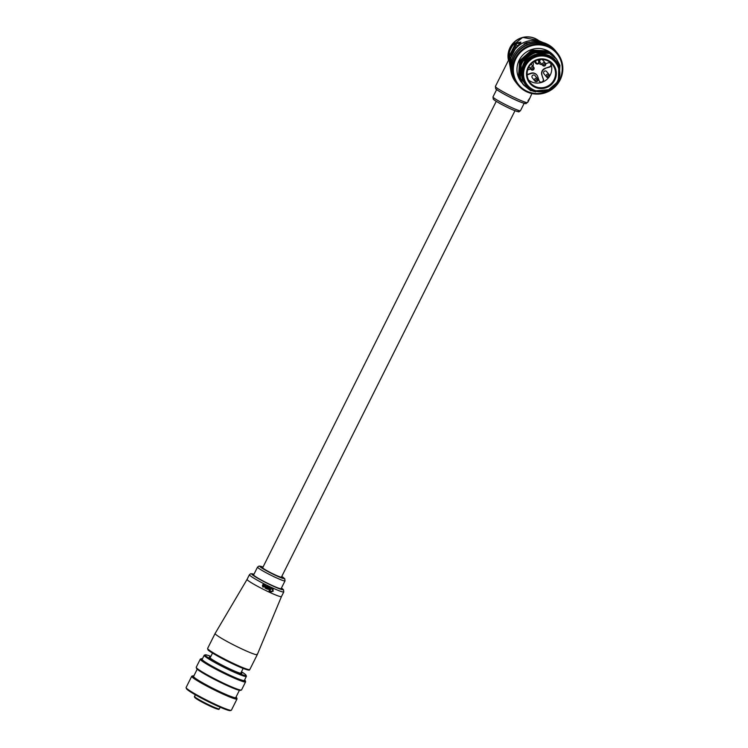 <?xml version="1.0" encoding="UTF-8"?>
<svg xmlns="http://www.w3.org/2000/svg" width="748" height="748" viewBox="0 0 748 748"><rect width="100%" height="100%" fill="white"/><g stroke="black" fill="none" stroke-linecap="round" stroke-linejoin="round"><path stroke-width="1.12" d="M514.989 110.723L281.435 577.11A10.481 0.87 -153.4 0 1 273.347 574.025A10.481 0.87 -153.4 0 1 262.688 567.723L496.242 101.335M515.858 43.075L520.505 42.15C521.702 41.766 520.112 43.693 515.737 47.937L510.426 58.531L509.566 63.982L508.995 56.783C507.107 54.267 513.409 41.71 515.858 43.075L515.447 43.636C513.362 42.281 507.49 54.006 509.192 56.137L508.995 56.783M508.995 59.204L509.407 62.58M524.825 44.272L523.974 43.982L525.919 42.991L526.704 43.309L529.191 42.169L528.023 42.935M525.919 42.991A22.711 22.272 -38.7 0 1 527.088 42.58L529.247 42.552M511.015 71.789L509.397 62.505M531.893 93.547L529.565 98.811A17.905 1.487 -153.4 0 0 529.575 98.764L529.332 98.652M527.77 102.214L529.163 98.979M517.438 46.03L515.84 44.039L509.528 56.642L510.557 57.933M520.14 43.319L515.447 43.636L509.192 56.137L509.809 62.888M510.809 55.006L509.528 56.642M516.129 44.394L512.567 51.5M509.902 56.829L510.613 57.708M513.006 51.78L512.558 51.49L510.8 54.997L511.267 55.576M516.167 47.395L515.12 46.376L516.045 47.535M513.558 49.499L514.054 50.116M526.77 43.702L524.105 43.945L524.918 44.216M529.126 42.589L529.313 42.122M523.974 43.982L526.078 43.365A22.365 21.926 141.3 0 1 527.228 42.963L527.088 42.58M529.238 99.362L528.107 101.709M529.434 99.026L528.06 100.569M527.798 102.233L528.312 100.69M527.92 102.093L529.565 98.811M555.577 68.797A15.025 14.736 -38.7 0 1 546.087 87.731A15.025 14.736 -38.7 0 1 527.256 78.652A15.025 14.736 -38.7 0 1 536.737 59.718A15.025 14.736 -38.7 0 1 555.577 68.797M527.826 78.316A14.324 14.053 141.3 0 0 548.05 85.964A14.324 14.053 141.3 0 0 552.501 64.655A14.324 14.053 141.3 0 0 527.826 78.316M549.537 76.324A14.324 14.053 141.3 0 0 551.061 64.225A2.272 2.225 141.3 0 0 548.209 62.851L545.666 63.739M539.439 81.439A2.272 2.225 141.3 0 0 543.235 79.148L541.823 74.912A5.245 5.143 -38.7 0 1 545.133 68.302L549.415 66.815A2.272 2.225 141.3 0 0 550.575 63.412M555.212 61.607A18.345 17.989 141.3 0 0 523.609 79.101A18.345 17.989 141.3 0 0 526.592 84.561L527.06 85.15A18.345 17.989 -38.7 0 1 532.754 57.867A18.345 17.989 -38.7 0 1 558.663 67.657A18.345 17.989 -38.7 0 1 527.06 85.15C538.336 101.036 565.909 85.777 558.663 67.657L555.212 61.607A18.345 17.989 141.3 0 0 523.609 79.101A18.345 17.989 141.3 0 0 526.592 84.561L526.162 84.028A18.345 17.989 141.3 0 1 531.856 56.745A18.345 17.989 141.3 0 1 554.782 61.074L555.212 61.607M542.665 65.431A1.748 1.711 -38.7 0 1 543.207 62.832A1.748 1.711 -38.7 0 1 545.675 63.767A1.748 1.711 -38.7 0 1 542.665 65.431L540.093 62.224A1.748 1.711 -38.7 0 1 541.019 59.475M546.508 76.951A1.748 1.711 -38.7 0 1 547.05 74.351A1.748 1.711 -38.7 0 1 549.518 75.286A1.748 1.711 -38.7 0 1 546.508 76.951L543.936 73.743A1.748 1.711 -38.7 0 1 544.479 71.144A1.748 1.711 -38.7 0 1 546.947 72.079M534.867 80.999A1.748 1.711 -38.7 0 1 535.409 78.4A1.748 1.711 -38.7 0 1 537.877 79.335A1.748 1.711 -38.7 0 1 534.867 80.999L532.295 77.792A1.748 1.711 -38.7 0 1 532.838 75.193A1.748 1.711 -38.7 0 1 535.306 76.128M528.527 80.027A14.324 14.053 141.3 0 0 548.92 77.212M527.125 74.566L530.968 73.229A5.245 5.143 -38.7 0 1 536.69 74.837L536.905 75.109A5.245 5.143 141.3 0 0 531.183 73.5L530.968 73.229M532.969 62.327L533.081 62.654A5.245 5.143 141.3 0 1 532.941 66.282M530.566 68.91A5.245 5.143 141.3 0 1 529.771 69.265L527.649 70.003M531.089 63.991A1.748 1.711 -38.7 0 1 531.463 64.608M538.812 63.365A5.245 5.143 141.3 0 0 542.02 64.627M545.133 68.302L549.621 67.086A2.272 2.225 141.3 0 0 551.061 64.225A14.324 14.053 141.3 0 0 550.36 62.514M541.926 59.466A1.748 1.711 -38.7 0 1 543.104 60.56M536.905 75.109A5.245 5.143 141.3 0 1 537.756 76.67L539.168 80.906A2.272 2.225 141.3 0 0 542.02 82.271A2.272 2.225 -38.7 0 0 543.45 79.41L541.823 74.912M527.144 74.903L531.183 73.5M545.348 68.573A5.245 5.143 141.3 0 0 542.038 75.174M557.279 83.496A24.637 24.16 141.3 0 0 560.991 61.112A24.637 24.16 141.3 0 0 530.098 46.217A24.637 24.16 141.3 0 0 514.559 77.259A24.637 24.16 141.3 0 0 548.789 90.704M513.811 77.381A25.339 24.843 -38.7 0 1 525.788 47.255A25.339 24.843 -38.7 0 1 557.447 53.23A25.339 24.843 -38.7 0 1 561.561 60.775A25.339 24.843 -38.7 0 1 549.584 90.91A25.339 24.843 -38.7 0 1 517.925 84.926A25.339 24.843 -38.7 0 1 513.811 77.381M556.465 52.005A25.339 24.843 141.3 0 0 556.353 51.864L555.484 50.77A25.339 24.843 141.3 0 0 523.824 44.796A25.339 24.843 141.3 0 0 511.838 74.931A25.339 24.843 141.3 0 0 515.952 82.467L516.831 83.57A25.339 24.843 141.3 0 0 516.933 83.701M559.541 72.21A19.214 18.85 141.3 0 0 551.547 56.885C554.969 59.185 557.372 62.28 558.765 66.142L558.485 79.55M551.547 56.885L548.985 55.558C538.205 51.603 529.734 54.548 523.563 64.403L522.319 67.049A19.214 18.85 141.3 0 0 535.989 91.097M549.789 89.592L532.81 91.078L520.945 79.082C518.383 70.611 520.29 63.197 526.667 56.857L533.698 52.706L549.528 53.501L556.503 59.027L559.878 65.244L558.653 81.008L546.545 91.527L530.603 90.602L523.572 84.992L520.15 78.727L521.272 62.823L533.277 52.173L549.107 52.968L556.288 58.765M556.353 51.864A25.339 24.843 141.3 0 0 524.703 45.89A25.339 24.843 141.3 0 0 512.717 76.025A25.339 24.843 141.3 0 0 516.831 83.57M557.447 53.23L556.568 52.136A25.339 24.843 141.3 0 0 524.918 46.152A25.339 24.843 141.3 0 0 512.932 76.287A25.339 24.843 141.3 0 0 517.046 83.832L517.925 84.926M554.418 56.427L554.128 56.072A20.963 20.561 141.3 0 0 518.018 76.062A20.963 20.561 141.3 0 0 521.412 82.299L518.495 76.651L519.608 60.756L531.613 50.097L547.442 50.901L554.595 56.661M554.623 56.689L547.873 51.434L532.043 50.63L520.038 61.289L518.916 77.184L522.553 83.683M522.506 83.654L518.869 77.119L519.982 61.224L531.987 50.565L547.817 51.369L554.792 56.895M522.777 83.935L519.29 77.652L520.412 61.757L532.417 51.098L548.247 51.902L555.427 57.699M526.583 87.394L522.777 83.991L519.346 77.727L520.468 61.822L532.473 51.173L548.303 51.967L555.455 57.727M523.366 84.73L519.72 78.185L520.842 62.29L532.847 51.64L548.677 52.435L555.858 58.232M533.866 91.434L530.182 90.059L523.394 84.758L519.776 78.26L520.898 62.355L532.903 51.706L548.733 52.5L555.886 58.26M526.667 56.857A20.963 20.561 -38.7 0 1 541.786 51.593L549.584 53.566L556.559 59.092L559.934 65.31L558.709 81.074L546.592 91.593L530.659 90.667L523.628 85.066L520.206 78.792L521.319 62.888L533.324 52.238L549.154 53.033L556.129 58.559L559.448 64.711L558.223 80.475L557.475 81.841M556.344 58.83L559.504 64.777L558.279 80.541L556.708 83.159M522.581 83.626A20.963 20.561 141.3 0 0 524.806 85.637M558.148 64.618A20.963 20.561 141.3 0 0 557.802 63.187M558.223 63.169L559.121 67.255M525.648 86.525L522.805 83.963M558.597 63.636L559.616 69.545M528.462 88.844L522.291 83.393M558.653 63.702L559.672 69.957M526.751 87.544L523.179 84.487M559.027 64.169L559.785 73.837M559.074 64.244L559.719 74.594M528.827 89.087L523.207 84.524M535.577 91.873L530.229 90.134L523.413 84.795M551.22 89.255A24.637 24.16 141.3 0 0 555.502 85.609M541.786 51.593C531.847 52.313 525.358 57.465 522.319 67.049M523.563 64.403L534.474 54.698L548.873 55.417L550.182 56.109M544.123 64.001A0.832 0.813 -38.7 0 1 545.161 64.506A0.832 0.813 -38.7 0 1 544.638 65.553A0.832 0.813 -38.7 0 1 543.59 65.057A0.832 0.813 -38.7 0 1 544.123 64.001M548.49 77.072A0.832 0.813 -38.7 0 1 547.442 76.567A0.832 0.813 -38.7 0 1 547.966 75.52A0.832 0.813 -38.7 0 1 549.013 76.025A0.832 0.813 -38.7 0 1 548.49 77.072M530.734 68.966A1.748 1.711 -38.7 0 1 533.745 67.292A1.748 1.711 -38.7 0 1 533.202 69.891A1.748 1.711 -38.7 0 1 530.734 68.966M532.483 68.059A0.832 0.813 -38.7 0 1 533.52 68.554A0.832 0.813 -38.7 0 1 532.997 69.611A0.832 0.813 -38.7 0 1 531.95 69.106A0.832 0.813 -38.7 0 1 532.483 68.059M536.84 81.121A0.832 0.813 -38.7 0 1 535.802 80.625A0.832 0.813 -38.7 0 1 536.325 79.569A0.832 0.813 -38.7 0 1 537.373 80.073A0.832 0.813 -38.7 0 1 536.84 81.121M257.536 567.087L253.637 574.875A15.371 1.281 26.6 0 0 253.759 575.184A15.371 1.281 26.6 0 0 268.046 583.515A15.371 1.281 26.6 0 0 281.136 588.639L285.035 580.859A15.371 1.281 -153.4 0 1 271.945 575.726A15.371 1.281 -153.4 0 1 257.658 567.405A15.371 1.281 -153.4 0 1 257.536 567.087L259.107 566.049L263.025 567.068A13.632 1.131 26.6 0 0 259.986 566.591A13.632 1.131 26.6 0 0 273.731 574.501A13.632 1.131 26.6 0 0 284.147 578.241A13.632 1.131 26.6 0 0 281.762 576.465L284.726 578.709L285.035 580.859M271.552 588.994L272.281 589.172L272.842 590.939L271.01 591.677L270.439 591.266L270.851 592.023L273.254 591.116L272.534 588.863L271.515 588.947L273.179 589.349L272.496 588.816M270.168 591.565L272.842 590.939M270.075 589.387L270.739 588.059A19.214 1.599 26.6 0 0 271.15 588.255L271.187 588.302A19.495 1.618 -153.4 0 1 270.776 588.106L269.243 589.751L269.654 587.545A19.214 1.599 26.6 0 1 269.224 587.348L268.569 588.657L268.887 589.985M269.682 587.591A19.495 1.618 -153.4 0 1 269.261 587.386L268.607 588.695L268.925 590.022L269.832 589.966L269.093 591.341L269.766 590.004M267.017 589.031L268.13 586.815A19.214 1.599 26.6 0 0 268.551 587.021L268.588 587.068A19.495 1.618 -153.4 0 1 268.158 586.862L267.017 589.031M266.353 587.601L267.017 586.273A19.214 1.599 26.6 0 0 267.447 586.479L267.475 586.525A19.495 1.618 -153.4 0 1 267.045 586.32L265.503 587.947L265.895 585.721A19.214 1.599 26.6 0 1 265.456 585.497L264.811 586.797L265.157 588.171M262.847 587.012L262.417 585.628L263.044 584.272A19.214 1.599 26.6 0 0 263.464 584.487L263.492 584.534A19.495 1.618 -153.4 0 1 263.081 584.319L262.454 585.675L262.885 587.058L263.82 586.89M262.847 586.021L263.128 586.759L262.866 585.983L264.67 585.871L264.25 584.833L264.642 585.824M264.67 585.871L263.492 584.534M263.165 585.357L264.212 585.693L263.165 585.357M262.997 585.591L264.212 585.693L263.997 585.16M266.382 587.638L265.503 587.947L265.297 587.021M265.923 585.759A19.495 1.618 -153.4 0 1 265.493 585.544L264.811 586.797M264.839 586.843L265.194 588.218L266.166 588.18M266.026 588.573A19.495 1.618 26.6 0 0 266.363 588.741L267.475 586.525M267.045 589.078A19.495 1.618 26.6 0 0 267.475 589.284L268.588 587.068M270.103 589.433L269.243 589.751L269.056 588.854M269.13 591.388A19.495 1.618 26.6 0 0 269.542 591.584L271.187 588.302M272.281 589.172L272.796 589.546M193.863 675.912A24.637 2.048 26.6 0 0 192.806 675.855A24.637 2.048 26.6 0 0 222.595 693.059A24.637 2.048 26.6 0 0 236.714 697.837A24.637 2.048 26.6 0 0 236.041 697.033M236.714 697.837L237.023 698.772A25.339 2.104 -153.4 0 1 237.023 698.969A25.339 2.104 -153.4 0 1 222.502 693.854A25.339 2.104 -153.4 0 1 191.722 676.276A25.339 2.104 -153.4 0 1 191.881 676.164L192.806 675.855M231.254 710.291L230.319 710.6A24.637 2.048 -153.4 0 1 216.359 705.514A24.637 2.048 -153.4 0 1 186.42 688.618L186.112 687.683A25.339 2.104 26.6 0 0 216.892 705.065A25.339 2.104 26.6 0 0 231.254 710.291A25.339 2.104 26.6 0 0 231.413 710.179L237.023 698.969M202.437 658.782A24.637 2.048 26.6 0 0 201.39 658.726A24.637 2.048 26.6 0 0 231.169 675.94A24.637 2.048 26.6 0 0 245.288 680.717A24.637 2.048 26.6 0 0 244.615 679.904M245.288 680.717L245.596 681.643A25.339 2.104 -153.4 0 1 245.596 681.839A25.339 2.104 -153.4 0 1 231.085 676.734A25.339 2.104 -153.4 0 1 200.296 659.156A25.339 2.104 -153.4 0 1 200.455 659.035L201.39 658.726M241.389 690.058L240.454 690.357A24.637 2.048 -153.4 0 1 226.494 685.28A24.637 2.048 -153.4 0 1 196.556 668.375L196.238 667.45A25.339 2.104 26.6 0 0 227.027 684.831A25.339 2.104 26.6 0 0 241.389 690.058A25.339 2.104 26.6 0 0 241.548 689.937L245.596 681.839M241.136 672.424A18.167 1.515 -153.4 0 1 241.735 673.424A18.167 1.515 -153.4 0 1 231.431 669.675A18.167 1.515 -153.4 0 1 209.356 657.212A18.167 1.515 -153.4 0 1 210.515 657.09M210.852 656.407A22.889 1.898 26.6 0 0 205.279 654.846A22.889 1.898 26.6 0 0 232.946 670.834A22.889 1.898 26.6 0 0 246.064 675.276A22.889 1.898 26.6 0 0 241.473 671.741M246.064 675.276L246.382 676.201A23.59 1.964 -153.4 0 1 246.382 676.388A23.59 1.964 -153.4 0 1 232.862 671.629A23.59 1.964 -153.4 0 1 204.195 655.267A23.59 1.964 -153.4 0 1 204.344 655.155L205.279 654.846M197.229 669.18L193.592 676.435A23.59 1.964 26.6 0 0 222.259 692.807A23.59 1.964 26.6 0 0 235.779 697.566L239.407 690.311M204.195 655.267L202.166 659.315A23.59 1.964 26.6 0 0 230.833 675.678A23.59 1.964 26.6 0 0 244.353 680.437L246.382 676.388M200.296 659.156L196.238 667.253A25.339 2.104 26.6 0 0 196.238 667.45M191.722 676.276L186.112 687.487A25.339 2.104 26.6 0 0 186.112 687.683M538.289 40.336A19.214 18.85 141.3 0 0 508.518 60.233M541.87 42.234A22.711 22.272 141.3 0 0 510.575 67.329M538.466 40.401A19.214 18.85 141.3 0 0 508.462 60.345L510.014 47.563L522.665 37.4L538.476 40.401M527.415 102.485C525.208 103.925 527.443 104.346 520.393 101.999C511.314 98.549 494.4 88.9 495.709 88.657L495.391 86.45A17.905 1.487 26.6 0 0 495.522 86.815A17.905 1.487 26.6 0 0 512.174 96.511A17.905 1.487 26.6 0 0 527.415 102.485L527.592 102.139M520.468 110.695C518.037 112.209 520.458 112.443 513.745 110.227C506.003 107.086 493.287 100.082 493.278 99.082L492.979 96.922A15.371 1.281 26.6 0 0 493.091 97.24A15.371 1.281 26.6 0 0 507.387 105.562A15.371 1.281 26.6 0 0 520.468 110.695L524.161 103.327M524.946 102.934A16.157 1.346 -153.4 0 1 512.604 98.493A16.157 1.346 -153.4 0 1 496.298 89.115M518.027 111.19A13.632 1.131 -153.4 0 1 507.612 107.45A13.632 1.131 -153.4 0 1 493.867 99.54M519.047 44.45L520.505 42.15M510.426 58.531A1.748 0.505 -167.3 0 1 510.426 58.466L509.902 63.767M509.753 63L509.566 63.982M558.373 67.825A17.999 17.643 141.3 0 0 535.811 56.951A17.999 17.643 141.3 0 0 524.451 79.625A17.999 17.643 141.3 0 0 547.012 90.499A17.999 17.643 141.3 0 0 558.373 67.825M535.503 60.812L536.073 62.514A1.393 1.374 141.3 0 0 537.831 63.356A1.393 1.374 141.3 0 0 538.71 61.598L539.289 61.271A2.094 2.057 -38.7 0 1 535.671 63.262A2.094 2.057 -38.7 0 1 535.334 62.636L534.353 61.42M536.073 62.514L535.334 62.636L534.829 61.149M539.289 61.271L538.775 59.737L539.289 61.271C539.14 63.889 537.934 64.552 535.671 63.262L534.24 61.476M538.71 61.598L538.139 59.887M257.116 654.117A23.59 1.964 -153.4 0 1 257.293 654.594A23.59 1.964 -153.4 0 1 239.089 647.637A23.59 1.964 -153.4 0 1 215.293 633.949A23.59 1.964 -153.4 0 1 215.115 633.472L207.626 648.413A23.59 1.964 26.6 0 0 207.804 648.899A23.59 1.964 26.6 0 0 229.73 661.671A23.59 1.964 26.6 0 0 249.804 669.535L257.293 654.594L281.454 596.595A19.214 1.599 -153.4 0 1 266.625 590.92A19.214 1.599 -153.4 0 1 247.233 579.775A19.214 1.599 -153.4 0 1 247.083 579.382L249.421 574.707A19.214 1.599 -153.4 0 0 249.57 575.1A19.214 1.599 -153.4 0 0 267.429 585.506A19.214 1.599 -153.4 0 0 283.791 591.92L281.454 596.595M253.946 574.258A17.475 1.449 26.6 0 0 251.898 574.296A17.475 1.449 26.6 0 0 269.532 584.431A17.475 1.449 26.6 0 0 282.875 589.228A17.475 1.449 26.6 0 0 281.444 588.022L283.455 589.686L283.791 591.92M248.86 669.628A22.889 1.898 -153.4 0 1 230.393 662.7A22.889 1.898 -153.4 0 1 208.112 649.816M194.387 696.313A13.978 1.159 26.6 0 0 194.499 696.594A13.978 1.159 26.6 0 0 207.486 704.167A13.978 1.159 26.6 0 0 219.388 708.824C217.846 708.805 222.119 711.17 211.058 706.561L198.07 699.838L194.573 697.332L195.191 694.705M218.351 708.87A13.277 1.103 -153.4 0 1 208.206 705.224A13.277 1.103 -153.4 0 1 194.807 697.519M536.596 39.775L543.291 42.608M510.632 68.807L509.51 63.543M492.979 96.922L496.663 89.554M495.391 86.45L508.874 59.522M520.159 43.281L515.69 47.947L510.426 58.466M545.385 63.243L542.814 60.036M549.238 74.763L546.666 71.556M533.745 67.292L531.174 64.094M531.024 69.48L528.948 66.899M537.597 78.811L535.026 75.613M249.804 669.535C248.327 669.535 252.198 671.498 243.287 668.45C231.936 664.233 207.991 651.265 207.879 649.629L207.626 648.413M215.115 633.472L247.083 579.382M253.955 574.23L250.87 573.669L249.421 574.707M220.193 707.225L219.388 708.824M243.147 668.403L240.678 673.322M212.526 653.069L210.066 657.988"/></g></svg>
